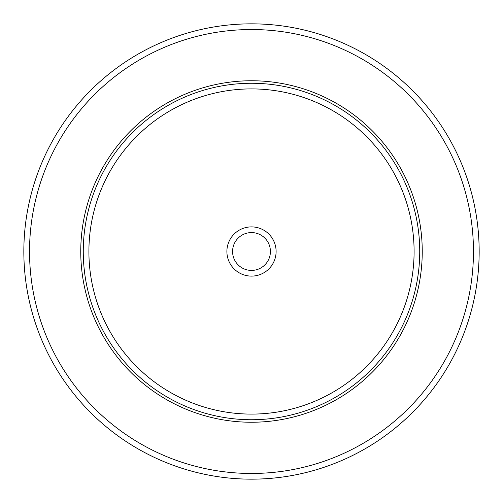 <?xml version="1.0" encoding="UTF-8"?>
<svg xmlns="http://www.w3.org/2000/svg" width="503" height="503" viewBox="0 0 503 503"><rect width="100%" height="100%" fill="white"/><g stroke="black" fill="none" stroke-linecap="round" stroke-linejoin="round"><path stroke-width="0.75" d="M451.292 360.645A227.658 227.658 0 0 1 142.355 451.292A227.658 227.658 0 0 1 51.708 142.355A227.658 227.658 0 0 1 360.645 51.708A227.658 227.658 0 0 1 451.292 360.645A227.658 227.658 0 0 1 142.355 451.292A227.658 227.658 0 0 1 51.708 142.355A227.658 227.658 0 0 1 360.645 51.708A227.658 227.658 0 0 1 451.292 360.645M101.656 169.643A170.743 170.743 0 0 1 333.357 101.656A170.743 170.743 0 0 1 401.344 333.357A170.743 170.743 0 0 1 169.643 401.344A170.743 170.743 0 0 1 101.656 169.643M229.902 239.705A24.609 24.609 0 0 1 263.295 229.902A24.609 24.609 0 0 1 273.098 263.295A24.609 24.609 0 0 1 239.705 273.098A24.609 24.609 0 0 1 229.902 239.705M234.901 242.433A18.913 18.913 0 0 0 242.433 268.099A18.913 18.913 0 0 0 268.099 260.567A18.913 18.913 0 0 0 260.567 234.901A18.913 18.913 0 0 0 234.901 242.433M446.293 357.916A221.968 221.968 0 0 1 145.084 446.293A221.968 221.968 0 0 1 56.707 145.084A221.968 221.968 0 0 1 357.916 56.707A221.968 221.968 0 0 1 446.293 357.916M103.863 170.844A168.235 168.235 0 0 1 332.156 103.863A168.235 168.235 0 0 1 399.137 332.156A168.235 168.235 0 0 1 170.844 399.137A168.235 168.235 0 0 1 103.863 170.844M108.805 173.548A162.595 162.595 0 0 1 329.452 108.805A162.595 162.595 0 0 1 394.195 329.452A162.595 162.595 0 0 1 173.548 394.195A162.595 162.595 0 0 1 108.805 173.548"/></g></svg>
